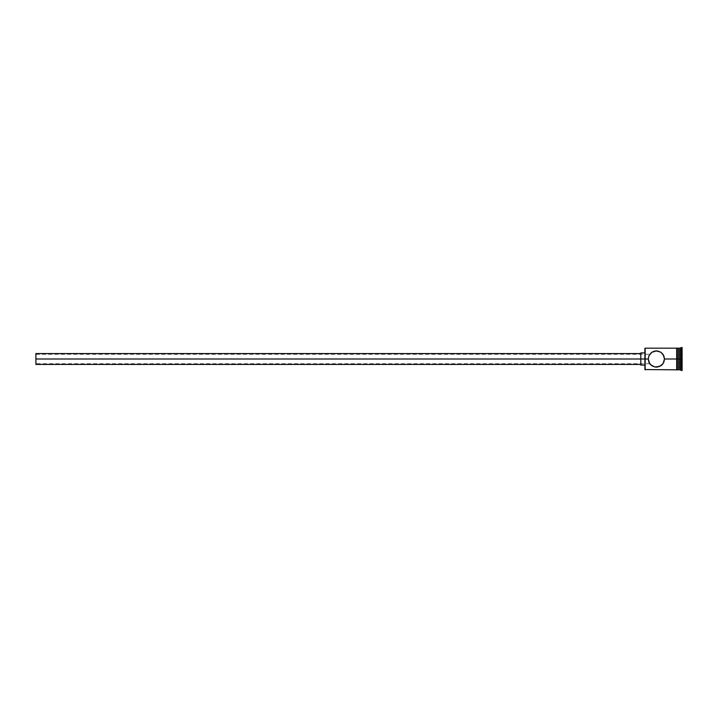 <?xml version="1.0" encoding="UTF-8"?>
<svg xmlns="http://www.w3.org/2000/svg" width="718" height="718" viewBox="0 0 718 718"><rect width="100%" height="100%" fill="white"/><g stroke="black" fill="none" stroke-linecap="round" stroke-linejoin="round"><path stroke-width="0.54" stroke-dasharray="3.59 2.69" d="M650.302 364.376L654.735 366.952L658.038 366.952L660.91 365.74L663.082 363.595L664.338 360.66L663.845 355.796L660.264 351.865L657.221 350.923L654.735 351.048L650.158 353.786L648.928 355.796L648.264 359L644.881 359L644.881 352.906L644.881 360.185L644.881 348.445L644.881 359L640.824 359L640.824 365.094L640.824 359L35.9 359L35.9 364.412L35.9 354.261L35.9 359L640.824 359L640.824 364.412L640.824 359L644.881 359L644.881 369.555L645.159 359L645.159 369.824L645.159 359L648.264 359L35.9 359L648.264 359L648.48 357.16L648.444 360.66L650.014 364.035M648.713 356.343L648.991 355.643M649.727 354.36L649.278 355.069L649.727 354.36M679.12 359L679.12 369.824L679.12 359L681.149 359L681.149 370.506L681.149 359L682.1 359L682.1 370.506L682.1 347.494L682.1 359L681.149 359L681.149 347.494L680.476 369.824L680.476 359L679.12 359L679.12 348.176L679.12 359M678.716 359L678.716 369.824L678.716 348.58L678.716 369.42L678.716 359L677.361 359L678.716 359L678.716 348.176L678.716 359M676.688 369.896L676.688 359L664.509 359L676.688 359L676.688 369.896L676.688 359L677.361 359L677.361 369.896L676.688 348.104M657.383 367.06L660.255 366.135L662.615 364.214L663.845 362.213L664.509 359L663.082 354.405L660.919 352.26L658.038 351.048M677.361 348.104L677.361 369.896M644.881 360.185L644.881 365.094L644.881 360.185M682.1 349.783L682.1 368.217L682.1 349.783L682.1 363.613L679.39 363.452L679.39 367.903L681.831 367.903L681.831 354.548L679.39 354.548L679.39 363.452L681.831 363.452L679.39 363.452L679.39 354.548L681.831 354.548L681.831 350.097L679.39 350.097L679.39 354.548L679.39 350.097L681.831 350.097L681.831 354.548L679.39 354.548L681.831 354.548L681.831 367.903L679.39 367.903L679.39 363.452L681.831 363.452L682.1 349.783M680.476 348.176L680.476 359L680.476 348.176M677.361 359L677.361 348.176L677.361 359M676.688 359L676.688 348.176L676.688 359M654.735 351.048L651.863 352.26L649.691 354.405L648.435 357.349L648.444 360.66L649.691 363.595L651.854 365.74L654.735 366.952L658.038 366.952M650.041 353.938L649.691 354.405M645.159 359L645.159 348.176L645.159 359M648.327 359.942L648.713 361.657L648.318 359.942M648.991 362.357L648.48 360.84L648.991 362.357M640.824 359L640.824 352.906L640.824 359M35.9 359L35.9 353.588L35.9 363.739L35.9 354.261L35.9 359L648.264 359L35.9 359L35.9 363.739L35.9 359M679.39 363.452L679.39 350.097L679.39 363.452M681.831 363.452L682.1 354.387L681.831 363.452M35.9 354.261L649.79 354.261M649.79 363.739L35.9 363.739"/><path stroke-width="1.08" d="M649.691 363.595L650.679 364.78L648.928 362.204L648.264 359L648.937 355.778L651.854 352.26L656.387 350.878L660.91 352.26L663.845 355.787L664.509 359L663.082 363.595L659.564 366.467L654.735 366.952L651.863 365.74L649.691 363.595L648.264 359L644.881 359L644.881 369.555L644.881 359L35.9 359L35.9 364.412L35.9 359L640.824 359L640.824 365.094L640.824 359L644.881 359L644.881 348.445L645.159 369.824L645.159 359L648.264 359L648.937 355.778L651.244 352.717M648.991 355.643L648.713 356.352L648.991 355.643M678.716 348.176L678.716 369.824L679.12 348.176L679.12 359L680.476 359L680.476 369.824L681.149 347.494L681.149 359L682.1 359L682.1 347.494L682.1 370.506L682.1 359L681.149 359L681.149 370.506L681.149 359L679.12 359L679.12 369.824L679.12 359L677.361 359L677.361 369.896L677.361 359L664.509 359L676.688 359L676.688 369.896L676.688 348.104L676.688 359L677.361 359L677.361 348.104L677.361 359L678.716 359L678.716 348.176L677.361 348.176M664.509 359.188L663.845 362.204L662.113 364.762M660.91 365.74L656.387 367.122L658.038 366.952M656.297 367.122L654.915 366.988M654.735 366.952L650.679 364.78M680.476 359L680.476 348.176L680.476 359M677.361 359L677.361 348.104L676.688 348.104L676.688 369.896L677.361 369.896L677.361 359M651.854 352.26L654.735 351.048L658.038 351.048L654.17 351.192M663.073 354.387L660.91 352.26L657.428 350.949M663.082 354.405L664.509 359M676.688 348.176L645.159 348.176L645.159 359L644.881 348.445M648.713 361.657L649.135 362.662M662.104 364.771L661.529 365.282M640.824 352.906L640.824 359L640.824 352.906L644.881 352.906M35.9 353.588L35.9 359L35.9 353.588L640.824 353.588M649.727 363.64L649.278 362.931M676.688 369.824L644.881 369.555M640.824 364.412L35.9 364.412M644.881 365.094L640.824 365.094M682.1 370.506L678.716 369.42M678.716 369.824L677.361 369.824M682.1 347.494L678.716 348.58"/></g></svg>
